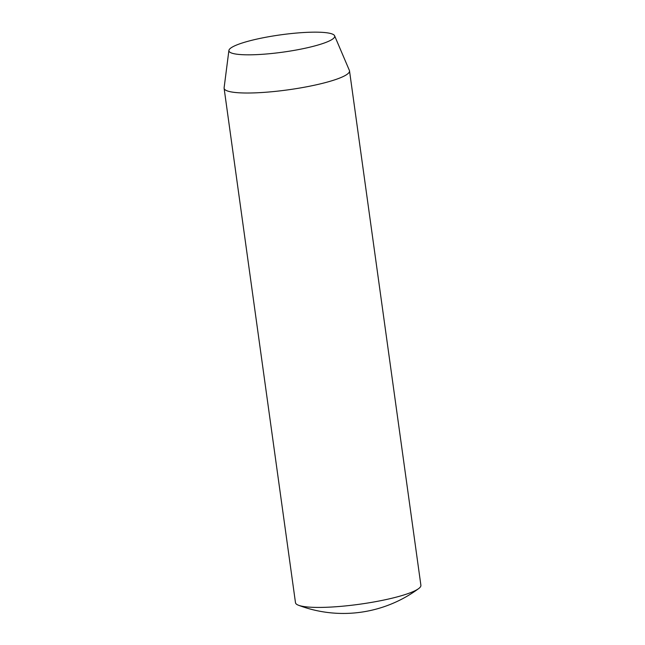 <?xml version="1.0" encoding="UTF-8"?>
<svg xmlns="http://www.w3.org/2000/svg" width="645" height="645" viewBox="0 0 645 645"><rect width="100%" height="100%" fill="white"/><g stroke="black" fill="none" stroke-linecap="round" stroke-linejoin="round"><path stroke-width="0.97" d="M224.105 88.276L295.483 602.688A63.307 10.336 -7.9 0 0 298.53 605.26A63.307 10.336 -7.9 0 0 298.643 605.3A63.307 10.336 -7.9 0 0 359.797 604.204A63.307 10.336 -7.9 0 0 418.669 588.587A63.307 10.336 -7.9 0 0 420.895 585.289L349.517 70.877A63.307 10.336 172.1 0 1 297.482 88.421A63.307 10.336 172.1 0 1 227.258 90.897A63.307 10.336 172.1 0 1 224.105 88.276A63.307 10.336 172.1 0 1 224.105 87.817L228.902 50.439A53.414 8.724 172.1 0 1 273.956 35.846A53.414 8.724 172.1 0 1 332.046 33.943A53.414 8.724 172.1 0 1 334.602 35.773A53.414 8.724 172.1 0 1 291.959 50.762A53.414 8.724 172.1 0 1 231.563 53.035A53.414 8.724 172.1 0 1 228.902 50.439M334.602 35.773L349.388 70.434A63.307 10.336 172.1 0 1 349.517 70.877M298.53 605.26A126.614 126.614 0 0 0 299.578 605.655A126.614 126.614 0 0 0 418.669 588.587"/></g></svg>
